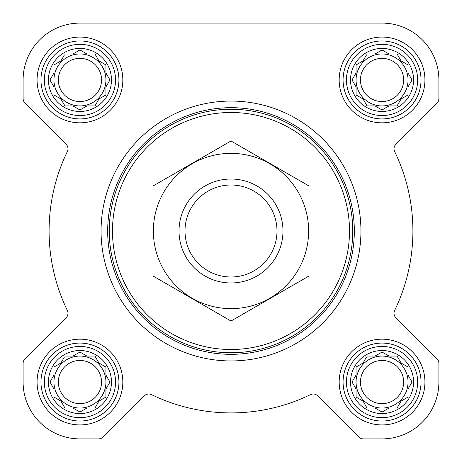 <?xml version="1.0" encoding="UTF-8"?>
<svg xmlns="http://www.w3.org/2000/svg" width="462" height="462" viewBox="0 0 462 462"><rect width="100%" height="100%" fill="white"/><g stroke="black" fill="none" stroke-linecap="round" stroke-linejoin="round"><path stroke-width="0.69" d="M367.047 356.063L375.086 356.063L382.051 352.044L389.016 356.063L397.054 356.063L401.074 363.028L408.038 367.047L408.038 375.086L412.058 382.051L408.038 389.016L408.038 397.054L401.074 401.074L397.054 408.038L389.016 408.038L382.051 412.058L375.086 408.038L367.047 408.038L363.028 401.074L356.063 397.054L356.063 389.016L352.044 382.051L356.063 375.086L356.063 367.047L363.028 363.028L366.516 356.987M350.543 382.051A31.508 31.508 0 0 1 397.805 354.764A31.508 31.508 0 0 1 397.805 409.344A31.508 31.508 0 0 1 350.543 382.051M64.946 356.063L72.984 356.063L79.949 352.044L86.914 356.063L94.953 356.063L98.972 363.028L105.937 367.047L105.937 375.086L109.956 382.051L105.937 389.016L105.937 397.054L98.972 401.074L94.953 408.038L86.914 408.038L79.949 412.058L72.984 408.038L64.946 408.038L60.926 401.074L53.962 397.054L53.962 389.016L49.942 382.051L53.962 375.086L53.962 367.047L60.926 363.028L64.409 356.987M48.435 382.051A31.508 31.508 0 0 1 95.703 354.764A31.508 31.508 0 0 1 95.703 409.344A31.508 31.508 0 0 1 48.435 382.051M64.946 53.962L72.984 53.962L79.949 49.942L86.914 53.962L94.953 53.962L98.972 60.926L105.937 64.946L105.937 72.984L109.956 79.949L105.937 86.914L105.937 94.953L98.972 98.972L94.953 105.937L86.914 105.937L79.949 109.956L72.984 105.937L64.946 105.937L60.926 98.972L53.962 94.953L53.962 86.914L49.942 79.949L53.962 72.984L53.962 64.946L60.926 60.926L64.409 54.886M48.435 79.949A31.508 31.508 0 0 1 95.703 52.656A31.508 31.508 0 0 1 95.703 107.236A31.508 31.508 0 0 1 48.435 79.949M367.047 53.962L375.086 53.962L382.051 49.942L389.016 53.962L397.054 53.962L401.074 60.926L408.038 64.946L408.038 72.984L412.058 79.949L408.038 86.914L408.038 94.953L401.074 98.972L397.054 105.937L389.016 105.937L382.051 109.956L375.086 105.937L367.047 105.937L363.028 98.972L356.063 94.953L356.063 86.914L352.044 79.949L356.063 72.984L356.063 64.946L363.028 60.926L366.516 54.886M350.543 79.949A31.508 31.508 0 0 1 397.805 52.656A31.508 31.508 0 0 1 397.805 107.236A31.508 31.508 0 0 1 350.543 79.949M23.1 79.949L23.1 98.504A6.497 6.497 0 0 0 25.006 103.101L66.078 144.173A6.497 6.497 0 0 1 67.331 151.605A181.912 181.912 0 0 0 67.331 310.395A6.497 6.497 0 0 1 66.078 317.827L25.006 358.899A6.497 6.497 0 0 0 23.1 363.496L23.1 382.051A56.849 56.849 0 0 0 79.949 438.9L98.504 438.9A6.497 6.497 0 0 0 103.101 436.994L144.173 395.922A6.497 6.497 0 0 1 151.605 394.669A181.912 181.912 0 0 0 310.395 394.669A6.497 6.497 0 0 1 317.827 395.922L358.899 436.994A6.497 6.497 0 0 0 363.496 438.9L382.051 438.9A56.849 56.849 0 0 0 438.9 382.051L438.9 363.496A6.497 6.497 0 0 0 436.994 358.899L395.922 317.827A6.497 6.497 0 0 1 394.669 310.395A181.912 181.912 0 0 0 394.669 151.605A6.497 6.497 0 0 1 395.922 144.173L436.994 103.101A6.497 6.497 0 0 0 438.9 98.504L438.9 79.949A56.849 56.849 0 0 0 382.051 23.1L79.949 23.1A56.849 56.849 0 0 0 23.1 79.949L23.1 98.504M37.07 79.949A42.879 42.879 0 0 1 101.386 42.816A42.879 42.879 0 0 1 101.386 117.082A42.879 42.879 0 0 1 37.07 79.949M37.07 382.051A42.879 42.879 0 0 1 101.386 344.918A42.879 42.879 0 0 1 101.386 419.184A42.879 42.879 0 0 1 37.07 382.051M339.172 382.051A42.879 42.879 0 0 1 403.493 344.918A42.879 42.879 0 0 1 403.493 419.184A42.879 42.879 0 0 1 339.172 382.051M339.172 79.949A42.879 42.879 0 0 1 403.493 42.816A42.879 42.879 0 0 1 403.493 117.082A42.879 42.879 0 0 1 339.172 79.949M67.331 151.605A6.497 6.497 0 0 0 66.078 144.173M66.078 317.827L25.006 358.899M23.1 363.496L23.1 382.051M79.949 438.9L98.504 438.9M310.395 394.669A181.912 181.912 0 0 1 151.605 394.669A6.497 6.497 0 0 0 144.173 395.922M317.827 395.922L358.899 436.994M363.496 438.9L382.051 438.9M438.9 382.051L438.9 363.496M395.922 144.173L436.994 103.101M438.9 98.504L438.9 79.949M382.051 23.1L309.471 23.1M223.995 23.1L192.019 23.1M134.846 23.1L79.949 23.1M112.485 231A118.515 118.515 0 0 1 290.257 128.367A118.515 118.515 0 0 1 290.257 333.633A118.515 118.515 0 0 1 112.485 231M109.24 231A121.76 121.76 0 0 1 291.88 125.549A121.76 121.76 0 0 1 291.88 336.452A121.76 121.76 0 0 1 109.24 231M107.675 231A123.325 123.325 0 0 1 292.665 124.197A123.325 123.325 0 0 1 292.665 337.803A123.325 123.325 0 0 1 107.675 231M101.062 231A129.938 129.938 0 0 1 295.969 118.468A129.938 129.938 0 0 1 295.969 343.532A129.938 129.938 0 0 1 101.062 231M346.448 79.949A35.603 35.603 0 0 1 399.855 49.111A35.603 35.603 0 0 1 399.855 110.782A35.603 35.603 0 0 1 346.448 79.949M343.07 79.949A38.981 38.981 0 0 1 401.542 46.188A38.981 38.981 0 0 1 401.542 113.704A38.981 38.981 0 0 1 343.07 79.949M44.34 79.949A35.603 35.603 0 0 1 97.748 49.111A35.603 35.603 0 0 1 97.748 110.782A35.603 35.603 0 0 1 44.34 79.949M40.968 79.949A38.981 38.981 0 0 1 99.44 46.188A38.981 38.981 0 0 1 99.44 113.704A38.981 38.981 0 0 1 40.968 79.949M44.34 382.051A35.603 35.603 0 0 1 97.748 351.218A35.603 35.603 0 0 1 97.748 412.889A35.603 35.603 0 0 1 44.34 382.051M40.968 382.051A38.981 38.981 0 0 1 99.44 348.296A38.981 38.981 0 0 1 99.44 415.812A38.981 38.981 0 0 1 40.968 382.051M346.448 382.051A35.603 35.603 0 0 1 399.855 351.218A35.603 35.603 0 0 1 399.855 412.889A35.603 35.603 0 0 1 346.448 382.051M343.07 382.051A38.981 38.981 0 0 1 401.542 348.296A38.981 38.981 0 0 1 401.542 415.812A38.981 38.981 0 0 1 343.07 382.051M356.063 64.946L356.063 72.984L355.532 73.908M355.532 85.99L356.063 86.914M356.063 94.953L356.987 95.484M366.516 105.013L367.047 105.937L375.086 105.937L376.01 106.468M388.092 106.468L389.016 105.937M397.054 105.937L397.591 105.013M407.114 95.484L408.038 94.953L408.038 86.914M411.526 80.873L412.058 79.949M408.57 73.908L408.038 72.984M408.038 64.946L407.114 64.409M397.591 54.886L397.054 53.962L389.016 53.962L388.092 53.43M376.01 53.43L375.086 53.962M363.028 60.926L362.104 61.458M408.038 79.949A25.988 25.988 0 0 0 382.051 53.962A25.988 25.988 0 0 0 356.063 79.949A25.988 25.988 0 0 0 382.051 105.937A25.988 25.988 0 0 0 408.038 79.949M360.458 79.949A21.593 21.593 0 0 1 392.85 61.25A21.593 21.593 0 0 1 392.85 98.649A21.593 21.593 0 0 1 360.458 79.949M53.962 64.946L53.962 72.984L53.43 73.908M53.43 85.99L53.962 86.914M53.962 94.953L54.886 95.484M64.409 105.013L64.946 105.937L72.984 105.937L73.908 106.468M85.99 106.468L86.914 105.937M94.953 105.937L95.484 105.013M105.013 95.484L105.937 94.953L105.937 86.914M109.425 80.873L109.956 79.949M106.468 73.908L105.937 72.984M105.937 64.946L105.013 64.409M95.484 54.886L94.953 53.962L86.914 53.962L85.99 53.43M73.908 53.43L72.984 53.962M60.926 60.926L60.002 61.458M105.937 79.949A25.988 25.988 0 0 0 79.949 53.962A25.988 25.988 0 0 0 53.962 79.949A25.988 25.988 0 0 0 79.949 105.937A25.988 25.988 0 0 0 105.937 79.949M53.962 367.047L53.962 375.086L53.43 376.01M53.43 388.092L53.962 389.016M53.962 397.054L54.886 397.591M64.409 407.114L64.946 408.038L72.984 408.038L73.908 408.57M85.99 408.57L86.914 408.038M94.953 408.038L95.484 407.114M105.013 397.591L105.937 397.054L105.937 389.016L106.468 388.092M109.956 382.051L109.425 381.127M105.937 367.047L105.013 366.516M95.484 356.987L94.953 356.063L86.914 356.063L85.99 355.532M73.908 355.532L72.984 356.063M60.926 363.028L60.002 363.559M105.937 382.051A25.988 25.988 0 0 0 79.949 356.063A25.988 25.988 0 0 0 53.962 382.051A25.988 25.988 0 0 0 79.949 408.038A25.988 25.988 0 0 0 105.937 382.051M356.063 367.047L356.063 375.086L355.532 376.01M355.532 388.092L356.063 389.016M356.063 397.054L356.987 397.591M366.516 407.114L367.047 408.038L375.086 408.038L376.01 408.57M388.092 408.57L389.016 408.038M397.054 408.038L397.591 407.114M407.114 397.591L408.038 397.054L408.038 389.016L408.57 388.092M412.058 382.051L411.526 381.127M408.038 367.047L407.114 366.516M397.591 356.987L397.054 356.063L389.016 356.063L388.092 355.532M376.01 355.532L375.086 356.063M363.028 363.028L362.104 363.559M408.038 382.051A25.988 25.988 0 0 0 382.051 356.063A25.988 25.988 0 0 0 356.063 382.051A25.988 25.988 0 0 0 382.051 408.038A25.988 25.988 0 0 0 408.038 382.051M58.356 79.949A21.593 21.593 0 0 1 90.743 61.25A21.593 21.593 0 0 1 90.743 98.649A21.593 21.593 0 0 1 58.356 79.949M58.356 382.051A21.593 21.593 0 0 1 90.743 363.351A21.593 21.593 0 0 1 90.743 400.75A21.593 21.593 0 0 1 58.356 382.051M360.458 382.051A21.593 21.593 0 0 1 392.85 363.351A21.593 21.593 0 0 1 392.85 400.75A21.593 21.593 0 0 1 360.458 382.051M185.002 231A45.998 45.998 0 0 1 253.996 191.164A45.998 45.998 0 0 1 253.996 270.836A45.998 45.998 0 0 1 185.002 231M179.025 231A51.975 51.975 0 0 1 256.988 185.99A51.975 51.975 0 0 1 256.988 276.01A51.975 51.975 0 0 1 179.025 231M231 153.361A77.639 77.639 0 0 1 298.238 269.82A77.639 77.639 0 0 1 163.762 269.82A77.639 77.639 0 0 1 231 153.361M308.963 276.01L308.963 185.99L231 140.979L153.037 185.99L153.037 276.01L231 321.021L308.963 276.01"/></g></svg>
